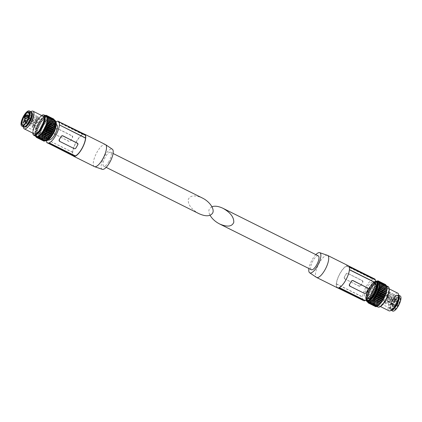<?xml version="1.0" encoding="UTF-8"?>
<svg xmlns="http://www.w3.org/2000/svg" width="422" height="422" viewBox="0 0 422 422"><rect width="100%" height="100%" fill="white"/><g stroke="black" fill="none" stroke-linecap="round" stroke-linejoin="round"><path stroke-width="0.32" stroke-dasharray="2.11 1.58" d="M398.595 297.252A8.345 2.801 -63.5 0 0 392.296 299.831A8.345 2.801 -63.5 0 0 389.638 308.118A8.345 2.801 -63.5 0 0 392.729 309.004M392.407 299.984A7.844 2.632 -63.5 0 0 390.614 309.379A7.844 2.632 -63.5 0 0 396.474 303.534A7.844 2.632 -63.5 0 0 397.619 295.337A7.844 2.632 -63.5 0 0 392.407 299.984M397.782 293.174A9.854 3.307 -63.5 0 0 391.231 299.008A9.854 3.307 -63.5 0 0 388.984 310.808M381.087 293.944A9.854 3.307 -63.5 0 0 378.835 305.75A9.854 3.307 -63.5 0 0 386.193 298.407A9.854 3.307 -63.5 0 0 387.633 288.11A9.854 3.307 -63.5 0 0 381.087 293.944M378.26 292.235A11.394 3.824 -63.5 0 0 375.659 305.881A11.394 3.824 -63.5 0 0 384.162 297.394A11.394 3.824 -63.5 0 0 385.829 285.494A11.394 3.824 -63.5 0 0 378.26 292.235M385.597 284.644L384.975 285.304L384.89 284.723L384.21 285.525L384.052 285.077L381.145 287.63L377.152 293.754L375.111 298.744L374.34 301.999L374.62 302.157L374.23 304.484L374.667 304.373L374.541 304.921L375.263 305.739L367.704 301.967M366.597 300.675L374.245 304.484L366.597 300.675L366.924 299.72L366.57 299.525L366.982 298.343L366.702 298.19L368.063 293.237L370.5 288.12L374.43 282.835L377.062 281.131M366.57 299.525L374.208 303.334L366.576 299.525M385.956 285.077L385.634 285.351L385.629 284.913M387.243 286.891L386.821 287.002L386.868 286.696M386.921 287.862L379.299 284.206M387.275 288.036L386.937 288.015M379.019 304.663L379.331 304.821M377.991 305.496L378.349 305.676M377.041 306.098L377.279 305.85L377.426 306.282M376.15 306.43L376.514 306.066L376.588 306.63M375.263 305.739L375.533 306.298L375.854 306.024L375.849 306.71M400.214 295.97A8.44 2.833 -63.5 0 0 394.607 300.965A8.44 2.833 -63.5 0 0 392.676 311.072M394.85 301.303A7.327 2.458 -63.5 0 0 392.602 309.257A7.327 2.458 -63.5 0 0 398.648 304.615A7.327 2.458 -63.5 0 0 398.721 297.004A7.327 2.458 -63.5 0 0 394.85 301.303M398.553 295.142L398.679 295.205A8.44 2.833 -63.5 0 0 398.553 295.142A8.44 2.833 -63.5 0 0 392.945 300.137A8.44 2.833 -63.5 0 0 391.02 310.244A8.44 2.833 -63.5 0 0 391.152 310.297L391.02 310.244M398.669 296.012A7.844 2.632 -63.5 0 0 398.289 295.669A7.844 2.632 -63.5 0 0 393.072 300.316A7.844 2.632 -63.5 0 0 391.284 309.711A7.844 2.632 -63.5 0 0 391.785 309.806M394.691 301.271A7.084 2.374 -63.5 0 0 392.529 308.962A7.084 2.374 -63.5 0 0 393.077 309.753A7.084 2.374 -63.5 0 0 398.363 304.478A7.084 2.374 -63.5 0 0 399.402 297.077A7.084 2.374 -63.5 0 0 398.437 297.114A7.084 2.374 -63.5 0 0 394.691 301.271M394.28 301.065A7.084 2.374 -63.5 0 0 393.984 301.593L384.22 296.724A7.084 2.374 -63.5 0 0 382.902 304.679A7.084 2.374 -63.5 0 0 387.169 301.208L396.933 306.077A7.084 2.374 -63.5 0 0 398.373 303.365L388.615 298.496A7.084 2.374 -63.5 0 0 389.664 292.488L399.428 297.362A7.084 2.374 -63.5 0 0 398.985 296.872A7.084 2.374 -63.5 0 0 398.526 296.787L388.767 291.918A7.084 2.374 -63.5 0 0 385.861 294.176L395.62 299.045A7.084 2.374 -63.5 0 0 394.28 301.065M393.984 301.593L395.129 300.707L385.365 295.833L384.22 296.724M385.365 295.833L385.861 294.176M398.526 296.787L398.204 298.143L388.446 293.274L388.767 291.918M388.446 293.274L389.664 292.488M398.373 303.365L397.408 304.12L387.644 299.245L388.615 298.496M387.644 299.245L386.916 300.469L387.169 301.208M385.492 301.967A0.986 0.332 116.5 0 1 384.838 302.548A0.986 0.332 116.5 0 1 385.059 301.371A0.986 0.332 116.5 0 1 385.713 300.786A0.986 0.332 116.5 0 1 385.492 301.967M387.064 295.31A0.986 0.332 116.5 0 1 386.41 295.891A0.986 0.332 116.5 0 1 386.636 294.714A0.986 0.332 116.5 0 1 387.291 294.129A0.986 0.332 116.5 0 1 387.064 295.31M384.236 300.227A0.986 0.332 116.5 0 1 383.582 300.807A0.986 0.332 116.5 0 1 383.809 299.631A0.986 0.332 116.5 0 1 384.463 299.045A0.986 0.332 116.5 0 1 384.236 300.227M388.319 297.051A0.986 0.332 116.5 0 1 387.665 297.637A0.986 0.332 116.5 0 1 387.887 296.455A0.986 0.332 116.5 0 1 388.541 295.869A0.986 0.332 116.5 0 1 388.319 297.051M397.408 304.12L396.675 305.338L396.933 306.077M398.204 298.143L399.428 297.362M395.129 300.707L395.62 299.045M375.533 306.298L368.221 302.648M375.311 305.987L367.673 302.178M375.179 305.802L367.689 302.068M367.362 301.741L366.908 301.113L367.029 300.564L366.607 300.675M374.9 305.417L367.261 301.609M374.768 305.233L367.129 301.424M374.541 304.921L366.908 301.113M211.923 206.722L209.47 208.732C208.515 210.499 208.716 212.677 210.077 215.278M318.299 255.859A7.76 2.601 -63.5 0 0 313.14 260.453A7.76 2.601 -63.5 0 0 311.367 269.748M315.851 254.64A11.257 3.777 -63.5 0 0 312.375 259.393A11.257 3.777 -63.5 0 0 308.92 268.524M360.81 285.567L362.751 282.197A1.234 1.145 144.2 0 0 362.319 280.625L347.781 273.372A1.234 1.145 144.2 0 0 346.135 273.91L344.199 277.28A1.234 1.145 144.2 0 0 344.632 278.852L359.169 286.105A1.234 1.145 144.2 0 0 360.81 285.567L359.169 286.105M349.395 285.668L364.313 293.248L366.016 292.794A11.948 4.009 -63.5 0 0 367.952 289.423L367.462 287.767M327.435 255.336A12.317 4.13 -63.5 0 0 319.417 262.7A12.317 4.13 -63.5 0 0 316.447 277.359M349.099 266.54L349.242 266.889M348.978 266.751A12.069 4.051 -63.5 0 1 349.332 269.579L349.263 269.7A11.948 4.009 -63.5 0 1 345.476 280.408A11.948 4.009 -63.5 0 1 339.051 287.461L338.982 287.582A12.069 4.051 -63.5 0 1 337.479 287.593A12.069 4.051 -63.5 0 1 337.136 287.35L337.014 287.561A12.317 4.13 -63.5 0 0 337.368 287.809M344.236 278.52L359.291 286.274M344.632 278.852L344.262 277.365A11.948 4.009 116.5 0 1 346.198 273.994L347.902 273.546L362.709 280.962M362.319 280.625L362.814 282.286A11.948 4.009 -63.5 0 0 360.873 285.657M348.366 265.77A12.317 4.13 -63.5 0 0 340.179 273.06A12.317 4.13 -63.5 0 0 336.635 287.039L362.925 299.878A12.069 4.051 -63.5 0 1 362.567 297.056L362.64 296.935A11.948 4.009 -63.5 0 1 366.428 286.227A11.948 4.009 -63.5 0 1 372.853 279.174L346.752 265.997A12.069 4.051 -63.5 0 1 348.255 265.987L374.425 279.042A12.069 4.051 -63.5 0 0 372.921 279.053M348.255 265.987A12.069 4.051 -63.5 0 1 348.598 266.229L348.725 266.018M336.761 286.828A12.069 4.051 -63.5 0 1 336.403 284.001L336.471 283.879A11.948 4.009 -63.5 0 1 340.264 273.171A11.948 4.009 -63.5 0 1 346.684 266.118L346.752 265.997M336.403 284.001L362.567 297.056M362.925 299.878L336.635 287.039M337.785 287.946L337.014 287.561M337.136 287.35L363.268 300.459M363.3 300.401A12.069 4.051 -63.5 0 0 363.643 300.643M339.051 287.461L339.351 287.609M362.804 300.089A12.317 4.13 -63.5 0 0 363.178 300.612M348.598 266.229L374.889 279.074M374.768 279.285A12.069 4.051 -63.5 0 0 374.425 279.042M346.684 266.118L372.853 279.174M336.471 283.879L362.64 296.935M367.219 287.324A8.313 2.79 -63.5 0 0 365.32 297.283A8.313 2.79 -63.5 0 0 371.529 291.09A8.313 2.79 -63.5 0 0 372.747 282.402A8.313 2.79 -63.5 0 0 367.219 287.324M375.548 283.806A8.313 2.79 -63.5 0 0 370.025 288.727A8.313 2.79 -63.5 0 0 368.126 298.681M370.126 288.864A7.844 2.632 -63.5 0 0 368.332 298.264A7.844 2.632 -63.5 0 0 374.193 292.42A7.844 2.632 -63.5 0 0 375.343 284.222A7.844 2.632 -63.5 0 0 370.126 288.864M373.961 293.206A7.844 2.632 116.5 0 1 373.692 293.691A7.844 2.632 116.5 0 1 368.475 298.333A7.844 2.632 116.5 0 1 370.268 288.938A7.844 2.632 116.5 0 1 375.48 284.291A7.844 2.632 116.5 0 1 374.683 291.755M375.522 282.197A10.102 3.387 -63.5 0 0 369.777 288.252A10.102 3.387 -63.5 0 0 366.802 299.567M367.367 300.29A10.102 3.387 -63.5 0 0 367.467 300.353A10.102 3.387 -63.5 0 0 375.01 292.826A10.102 3.387 -63.5 0 0 376.487 282.276A10.102 3.387 -63.5 0 0 376.377 282.228M375.527 282.054A10.102 3.387 -63.5 0 0 369.561 288.147A10.102 3.387 -63.5 0 0 366.681 299.662M368.427 300.264A10.102 3.387 -63.5 0 0 368.628 300.19A10.102 3.387 -63.5 0 0 374.794 292.72A10.102 3.387 -63.5 0 0 377.057 283.299A10.102 3.387 -63.5 0 0 376.994 283.093M378.196 281.68A11.394 3.824 -63.5 0 0 370.621 288.426A11.394 3.824 -63.5 0 0 368.021 302.073M23.948 126.964A8.345 2.801 116.5 0 1 23.405 124.748A8.345 2.801 116.5 0 1 29.271 112.996A8.345 2.801 116.5 0 1 31.365 112.094M24.729 126.758A7.844 2.632 116.5 0 1 24.381 126.663A7.844 2.632 116.5 0 1 25.526 118.466A7.844 2.632 116.5 0 1 31.386 112.621A7.844 2.632 116.5 0 1 31.671 112.843M23.321 126.795A9.854 3.307 116.5 0 1 23.331 126.041A9.854 3.307 116.5 0 1 30.257 112.157A9.854 3.307 116.5 0 1 30.859 111.698M34.367 133.89A9.854 3.307 116.5 0 1 35.807 123.593A9.854 3.307 116.5 0 1 43.165 116.25M36.171 136.506A11.394 3.824 116.5 0 1 37.838 124.606A11.394 3.824 116.5 0 1 46.341 116.119M35.506 136.179L43.081 139.714L42.691 139.36L42.812 138.806L42.39 138.922L42.706 137.968L42.358 137.772L42.764 136.591L42.506 136.306L43.255 133.178L45.376 128.035L47.253 124.791L50.213 121.077L50.587 121.146L51.284 120.133L51.505 120.434L52.201 119.516L52.36 119.959L53.04 119.157L53.125 119.742L53.747 119.078M35.443 135.905L35.052 135.552L35.179 134.998L34.741 135.109L35.068 134.159L34.72 133.959L35.131 132.782L34.873 132.492L36.15 127.829L37.663 124.379L41.562 118.366L43.645 116.319L43.867 116.62L44.495 115.76L44.721 116.15L45.217 115.559M52.201 119.516L44.574 115.718L52.212 119.526M51.284 120.133L43.645 116.319L51.289 120.133M42.669 117.179L50.308 120.987L42.669 117.179M23.447 126.858A8.44 2.833 116.5 0 1 24.682 118.044A8.44 2.833 116.5 0 1 30.98 111.756M28.928 121.684A7.844 2.632 116.5 0 1 23.711 126.331A7.844 2.632 116.5 0 1 24.861 118.134A7.844 2.632 116.5 0 1 30.716 112.289A7.844 2.632 116.5 0 1 28.928 121.684M29.429 112.896A7.084 2.374 116.5 0 1 29.471 113.038A7.084 2.374 116.5 0 1 27.309 120.729A7.084 2.374 116.5 0 1 23.563 124.886A7.084 2.374 116.5 0 1 23.426 124.933M27.414 121.452L27.857 119.584L28.86 118.635A7.084 2.374 116.5 0 1 27.72 120.935A7.084 2.374 116.5 0 1 27.414 121.452L37.178 126.32A7.084 2.374 116.5 0 1 32.774 129.997A7.084 2.374 116.5 0 1 33.982 122.269L24.223 117.4M28.86 118.635L38.624 123.504A7.084 2.374 116.5 0 0 39.742 118.767L29.983 113.898L29.461 114.299M29.434 112.911L29.514 112.569A7.084 2.374 116.5 0 1 29.983 113.898M29.514 112.569L39.272 117.443A7.084 2.374 116.5 0 0 39.098 117.321A7.084 2.374 116.5 0 0 35.553 119.737L26.945 115.443M27.857 119.584L37.616 124.453L37.178 126.32M37.616 124.453L38.624 123.504M29.413 114.678L38.908 119.415L39.742 118.767M38.908 119.415L39.272 117.443M28.474 117.97L35.179 121.314L35.553 119.737M35.179 121.314L34.314 122.728L33.982 122.269M33.681 124.949A0.986 0.332 -63.5 0 0 33.459 126.131A0.986 0.332 -63.5 0 0 34.113 125.545A0.986 0.332 -63.5 0 0 34.335 124.363A0.986 0.332 -63.5 0 0 33.681 124.949M37.764 121.773A0.986 0.332 -63.5 0 0 37.537 122.955A0.986 0.332 -63.5 0 0 38.191 122.369A0.986 0.332 -63.5 0 0 38.418 121.193A0.986 0.332 -63.5 0 0 37.764 121.773M34.936 126.69A0.986 0.332 -63.5 0 0 34.709 127.871A0.986 0.332 -63.5 0 0 35.364 127.286A0.986 0.332 -63.5 0 0 35.59 126.109A0.986 0.332 -63.5 0 0 34.936 126.69M36.508 120.033A0.986 0.332 -63.5 0 0 36.287 121.214A0.986 0.332 -63.5 0 0 36.941 120.629A0.986 0.332 -63.5 0 0 37.162 119.452A0.986 0.332 -63.5 0 0 36.508 120.033M35.052 135.552L42.691 139.36M35.279 135.863L42.917 139.671M43.081 139.714L43.682 140.732L44.004 140.457L43.993 141.143M35.411 136.042L43.044 139.851M35.838 136.506L43.324 140.241M35.823 136.612L43.455 140.42M36.371 137.087L43.682 140.732M44.299 140.869L44.658 140.505L44.732 141.069M45.186 140.537L45.423 140.289L45.576 140.721M46.135 139.935L46.494 140.109M47.195 139.096L39.562 135.288L47.164 139.102M47.201 139.102L47.475 139.255M55.424 122.475L55.071 122.296M55.393 121.325L54.971 121.436L55.018 121.135M54.1 119.51L53.784 119.785L53.779 119.352M198.926 213.648C191.562 209.423 187.996 204.749 188.223 199.638C190.032 195.312 194.727 194.764 202.307 197.992M108.86 161.547A7.76 2.601 116.5 0 1 103.701 166.141A7.76 2.601 116.5 0 1 104.835 158.034A7.76 2.601 116.5 0 1 110.633 152.252A7.76 2.601 116.5 0 1 108.86 161.547M53.984 132.492L55.926 129.121A1.234 1.145 -35.8 0 1 57.566 128.583L72.104 135.837A1.234 1.145 -35.8 0 1 72.537 137.408L70.601 140.779A1.234 1.145 -35.8 0 1 68.955 141.312L54.417 134.064A1.234 1.145 -35.8 0 1 53.984 132.492L54.048 132.577A11.948 4.009 116.5 0 1 55.984 129.206L57.687 128.752L72.5 136.169M102.293 169.338A11.257 3.777 116.5 0 1 103.786 157.512A11.257 3.777 116.5 0 1 112.336 149.203M72.104 135.837L72.6 137.493A11.948 4.009 -63.5 0 0 70.659 140.864L69.076 141.486L54.021 133.727M54.417 134.064L54.048 132.577M94.401 166.595A12.317 4.13 116.5 0 1 96.2 153.724A12.317 4.13 116.5 0 1 105.4 144.551M84.986 134.439L58.7 121.599M84.864 134.65A12.069 4.051 116.5 0 0 84.521 134.407A12.069 4.051 116.5 0 0 83.018 134.418L82.949 134.539A11.948 4.009 116.5 0 0 76.524 141.592A11.948 4.009 116.5 0 0 72.737 152.3L72.668 152.421A12.069 4.051 116.5 0 0 73.022 155.249L72.9 155.46A12.317 4.13 116.5 0 1 75.828 142.599A12.317 4.13 116.5 0 1 84.215 134.054M59.18 140.874L59.681 141.375M77.247 142.979L77.738 144.635A11.948 4.009 -63.5 0 1 75.802 148.006L74.098 148.454L59.56 141.206M73.365 155.823L47.232 142.715M73.745 156.013A12.069 4.051 116.5 0 1 73.402 155.771M46.736 142.404L72.9 155.46M73.022 155.249L46.858 142.193M72.668 152.421L46.499 139.365A12.069 4.051 116.5 0 0 46.504 140.816M72.737 152.3L46.499 139.365M46.573 139.244A11.948 4.009 116.5 0 1 56.02 121.858M82.949 134.539L56.78 121.483M83.018 134.418L56.854 121.367M49.253 139.598A8.313 2.79 116.5 0 1 50.471 130.91A8.313 2.79 116.5 0 1 56.68 124.717M51.975 133.273A8.313 2.79 116.5 0 1 46.452 138.194A8.313 2.79 116.5 0 1 47.665 129.512A8.313 2.79 116.5 0 1 53.874 123.319A8.313 2.79 116.5 0 1 51.975 133.273M51.874 133.136A7.844 2.632 116.5 0 1 46.657 137.778A7.844 2.632 116.5 0 1 47.807 129.58A7.844 2.632 116.5 0 1 53.668 123.736A7.844 2.632 116.5 0 1 51.874 133.136M48.308 128.309A7.844 2.632 -63.5 0 0 46.52 137.709A7.844 2.632 -63.5 0 0 51.732 133.062A7.844 2.632 -63.5 0 0 53.525 123.667A7.844 2.632 -63.5 0 0 48.308 128.309M52.222 133.748A10.102 3.387 116.5 0 1 45.513 139.724A10.102 3.387 116.5 0 1 46.99 129.174A10.102 3.387 116.5 0 1 54.533 121.647A10.102 3.387 116.5 0 1 52.222 133.748M52.439 133.853A10.102 3.387 116.5 0 1 45.729 139.835A10.102 3.387 116.5 0 1 44.943 138.701A10.102 3.387 116.5 0 1 47.206 129.28A10.102 3.387 116.5 0 1 53.372 121.81A10.102 3.387 116.5 0 1 54.749 121.758A10.102 3.387 116.5 0 1 52.439 133.853M51.379 133.574A11.394 3.824 116.5 0 1 43.804 140.32A11.394 3.824 116.5 0 1 45.471 128.415A11.394 3.824 116.5 0 1 53.979 119.927A11.394 3.824 116.5 0 1 51.379 133.574M389.037 288.057A11.146 3.74 -63.5 0 0 380.808 293.554A11.146 3.74 -63.5 0 0 379.636 306.899M388.113 286.633A11.394 3.824 -63.5 0 0 380.544 293.374A11.394 3.824 -63.5 0 0 377.943 307.021M397.339 301.656L397.793 301.071L397.339 301.656M396.495 300.786A0.802 0.269 -63.5 0 0 396.342 301.756A0.802 0.269 -63.5 0 0 396.912 301.144A0.802 0.269 -63.5 0 0 397.055 300.327A0.802 0.269 -63.5 0 0 396.495 300.786M395.456 300.227A0.986 0.332 -63.5 0 0 395.229 301.408A0.986 0.332 -63.5 0 0 395.968 300.675A0.986 0.332 -63.5 0 0 396.11 299.646A0.986 0.332 -63.5 0 0 395.456 300.227M393.257 304.832L393.71 304.246L393.257 304.832M392.413 303.961A0.802 0.269 -63.5 0 0 392.26 304.927A0.802 0.269 -63.5 0 0 392.829 304.32A0.802 0.269 -63.5 0 0 392.972 303.502A0.802 0.269 -63.5 0 0 392.413 303.961M391.373 303.402A0.986 0.332 -63.5 0 0 391.152 304.584A0.986 0.332 -63.5 0 0 391.885 303.851A0.986 0.332 -63.5 0 0 392.027 302.822A0.986 0.332 -63.5 0 0 391.373 303.402M396.226 300.116L396.538 299.33L396.226 300.116M395.24 299.045A0.802 0.269 -63.5 0 0 395.087 300.01A0.802 0.269 -63.5 0 0 395.657 299.404A0.802 0.269 -63.5 0 0 395.799 298.586A0.802 0.269 -63.5 0 0 395.24 299.045M394.201 298.486A0.986 0.332 -63.5 0 0 393.974 299.667A0.986 0.332 -63.5 0 0 394.712 298.934A0.986 0.332 -63.5 0 0 394.855 297.906A0.986 0.332 -63.5 0 0 394.201 298.486M394.654 306.773L394.966 305.987L394.654 306.773M393.668 305.702A0.802 0.269 -63.5 0 0 393.515 306.667A0.802 0.269 -63.5 0 0 394.085 306.061A0.802 0.269 -63.5 0 0 394.227 305.243A0.802 0.269 -63.5 0 0 393.668 305.702M392.629 305.143A0.986 0.332 -63.5 0 0 392.402 306.325A0.986 0.332 -63.5 0 0 393.14 305.591A0.986 0.332 -63.5 0 0 393.283 304.563A0.986 0.332 -63.5 0 0 392.629 305.143M396.675 305.338L386.916 300.469M396.606 305.623L386.847 300.754M397.302 304.246L387.544 299.377M398.284 298.248L388.52 293.38M395.298 300.406L385.539 295.537M379.051 304.663L371.418 300.854L379.051 304.663M378.138 305.386L370.505 301.577M378.001 305.481L370.69 301.83M377.294 305.871L369.656 302.062M377.168 305.924L369.704 302.205M376.535 306.103L368.897 302.294M376.419 306.119L368.902 302.368M375.875 306.082L368.237 302.273L375.78 306.055M375.337 305.802L367.699 301.994M374.931 305.275L367.293 301.466M374.878 305.169L367.245 301.361M374.667 304.515L367.034 300.701M374.641 304.373L367.008 300.564M374.235 304.389L366.597 300.58M374.557 303.534L366.924 299.72M374.551 303.36L366.918 299.546L374.562 303.36M374.219 303.223L366.581 299.409M374.599 302.358L366.961 298.549M374.62 302.157L366.982 298.343M374.34 301.999L366.702 298.19M374.361 301.867L366.723 298.059M374.789 301.018L367.151 297.209M374.831 300.791L367.198 296.982M374.625 300.506L366.992 296.698M374.662 300.364L367.024 296.555M375.126 299.551L367.493 295.738M375.195 299.303L367.557 295.495M375.063 298.892L367.425 295.083M375.111 298.744L367.472 294.936M375.601 297.985L367.968 294.176M375.691 297.732L368.058 293.918M375.638 297.204L368.005 293.396M375.696 297.046L368.063 293.237M376.208 296.365L368.57 292.551M376.313 296.102L368.675 292.293M376.34 295.479L368.707 291.665M376.408 295.321L368.775 291.507M376.92 294.725L369.287 290.916M377.046 294.466L369.408 290.658M377.152 293.754L369.514 289.946M377.231 293.601L369.593 289.787M377.732 293.111L370.094 289.302M377.864 292.857L370.231 289.049M378.049 292.082L370.416 288.268M378.138 291.929L370.5 288.12M378.613 291.56L370.975 287.751M378.761 291.322L371.123 287.509M379.014 290.494L371.381 286.686M379.104 290.357L371.471 286.543M379.547 290.109L371.914 286.301M379.7 289.893L372.067 286.079M380.022 289.033L372.389 285.225M380.116 288.912L372.478 285.103M380.512 288.796L372.879 284.987M380.67 288.606L373.032 284.792M381.05 287.741L373.412 283.932M381.145 287.63L373.507 283.821M381.483 287.656L373.85 283.848M381.636 287.493L374.003 283.679M382.068 286.643L374.43 282.835M382.158 286.554L374.525 282.745L382.158 286.554M374.805 282.904L382.438 286.712L374.799 282.898M382.585 286.58L374.947 282.772M383.055 285.768L375.416 281.959M383.139 285.699L375.506 281.891L383.134 285.694M383.345 285.984L375.712 282.176L383.355 285.995M383.487 285.894L375.849 282.086M383.983 285.135L376.345 281.326M384.062 285.093L376.424 281.279M384.194 285.504L376.556 281.69M384.321 285.446L376.688 281.638M384.832 284.766L377.194 280.952M384.901 284.744L377.69 281.142L384.89 284.723M384.954 285.267L377.321 281.458M385.07 285.256L377.432 281.442M385.576 284.66L377.943 280.852M385.613 285.288L378.059 281.521M385.708 285.319L378.07 281.506M386.151 285.567L378.613 281.806M386.225 285.636L378.592 281.827M386.557 286.095L379.051 282.35M386.61 286.2L378.972 282.392M386.821 286.86L379.373 283.146M386.847 287.002L379.209 283.194M375.522 281.579A10.45 3.508 -63.5 0 0 369.187 287.894A10.45 3.508 -63.5 0 0 366.291 299.942M375.506 281.274A10.798 3.624 -63.5 0 0 374.826 281.453A10.798 3.624 -63.5 0 0 369.113 287.788A10.798 3.624 -63.5 0 0 365.811 299.514L365.811 299.514A10.798 3.624 -63.5 0 0 366.038 300.105M374.826 281.453L373.744 282.07C372.183 283.231 370.632 285.14 369.086 287.793C366.407 292.715 365.315 296.624 365.811 299.514L365.943 300.016A11.215 3.761 -63.5 0 0 365.979 300.142L365.943 300.016A11.215 3.761 -63.5 0 1 369.371 287.836A11.215 3.761 -63.5 0 1 375.306 281.258A11.215 3.761 -63.5 0 1 375.496 281.184L374.826 281.453M377.273 281.221A11.394 3.824 -63.5 0 0 369.704 287.968A11.394 3.824 -63.5 0 0 367.098 301.614M32.8 133.109A11.146 3.74 116.5 0 1 35.416 123.403A11.146 3.74 116.5 0 1 41.599 115.47M33.887 135.367A11.394 3.824 116.5 0 1 35.553 123.467A11.394 3.824 116.5 0 1 44.057 114.979M27.034 116.013L27.446 115.185M27.773 116.757A0.802 0.269 116.5 0 1 27.915 115.939A0.802 0.269 116.5 0 1 28.485 115.333M29.371 116.857A0.986 0.332 116.5 0 1 28.717 117.437A0.986 0.332 116.5 0 1 28.86 116.409A0.986 0.332 116.5 0 1 29.598 115.675A0.986 0.332 116.5 0 1 29.371 116.857M25.462 122.67L25.874 121.842M26.76 122.955A0.802 0.269 116.5 0 1 26.201 123.414A0.802 0.269 116.5 0 1 26.343 122.596A0.802 0.269 116.5 0 1 26.913 121.99A0.802 0.269 116.5 0 1 26.76 122.955M27.799 123.514A0.986 0.332 116.5 0 1 27.145 124.094A0.986 0.332 116.5 0 1 27.288 123.066A0.986 0.332 116.5 0 1 28.026 122.333A0.986 0.332 116.5 0 1 27.799 123.514M28.274 117.532L28.701 116.926M29.587 118.039A0.802 0.269 116.5 0 1 29.028 118.498A0.802 0.269 116.5 0 1 29.171 117.68A0.802 0.269 116.5 0 1 29.74 117.073A0.802 0.269 116.5 0 1 29.587 118.039M30.627 118.598A0.986 0.332 116.5 0 1 29.973 119.178A0.986 0.332 116.5 0 1 30.115 118.149A0.986 0.332 116.5 0 1 30.848 117.416A0.986 0.332 116.5 0 1 30.627 118.598M24.196 120.708L24.618 120.101M24.945 121.673A0.802 0.269 116.5 0 1 25.088 120.856A0.802 0.269 116.5 0 1 25.658 120.244M26.713 121.43A0.986 0.332 116.5 0 1 26.544 121.773A0.986 0.332 116.5 0 1 25.89 122.354A0.986 0.332 116.5 0 1 26.032 121.325A0.986 0.332 116.5 0 1 26.771 120.592M27.894 119.294L34.477 122.58M27.805 119.473L34.303 122.718L27.805 119.479M28.406 118.144L35.11 121.489M29.071 114.441L38.835 119.31M28.026 119.284L37.79 124.152M38.56 122.707L46.198 126.516M38.376 123.482L46.014 127.296M38.244 123.736L45.877 127.549M37.743 124.226L45.376 128.035M37.663 124.379L45.302 128.193M37.558 125.091L45.191 128.9M37.431 125.35L45.07 129.164M36.925 125.946L44.558 129.754M36.851 126.104L44.489 129.913M36.825 126.727L44.463 130.54M36.719 126.99L44.352 130.799M36.208 127.676L43.846 131.485M36.15 127.829L43.788 131.643M36.202 128.357L43.841 132.165M36.118 128.61L43.751 132.424M35.622 129.369L43.255 133.178M35.575 129.522L43.208 133.331M35.706 129.934L43.339 133.742M35.638 130.176L43.276 133.985M35.174 130.989L42.807 134.797M35.137 131.131L42.775 134.94M35.343 131.421L42.981 135.23M35.3 131.648L42.938 135.457M34.873 132.492L42.506 136.306M34.852 132.624L42.49 136.433M35.131 132.782L42.764 136.591M35.11 132.983L42.743 136.797M34.731 133.848L42.364 137.656M34.725 133.964L42.358 137.772L34.72 133.959M35.063 133.985L42.701 137.794M35.068 134.159L42.706 137.968M34.746 135.014L42.385 138.822M34.757 135.109L42.39 138.922L34.741 135.109M35.153 134.998L42.791 138.806M35.179 135.14L42.817 138.949M35.39 135.8L43.028 139.608M35.849 136.401L43.408 140.173M35.849 136.433L43.482 140.241M36.387 136.728L43.93 140.494M36.387 136.712L44.02 140.521M37.052 136.807L44.568 140.558M37.046 136.733L44.679 140.542M37.853 136.638L45.312 140.362M37.806 136.496L45.444 140.31M38.835 136.269L46.151 139.914M38.655 136.016L46.288 139.824L38.645 136.005M47.449 118.64L55.082 122.454L47.438 118.64M47.359 117.627L54.992 121.436M47.522 117.58L54.965 121.299M47.122 116.831L54.754 120.639M47.195 116.788L54.707 120.534M46.736 116.261L54.375 120.075M46.763 116.245L54.301 120.006M53.763 119.727L46.204 115.955L53.858 119.753M46.093 115.285L53.726 119.099M45.581 115.881L53.214 119.69M45.465 115.897L53.103 119.706M53.04 119.157L45.85 115.57L53.051 119.178M45.344 115.391L52.977 119.199M44.832 116.076L52.47 119.885M44.706 116.129L52.344 119.938M44.495 115.76L52.128 119.574M43.999 116.519L51.637 120.328M43.862 116.614L51.495 120.423M43.566 116.393L51.199 120.201M43.097 117.205L50.735 121.014M42.949 117.337L50.582 121.146L42.949 117.337M42.58 117.269L50.213 121.077M42.147 118.118L49.785 121.926M41.994 118.281L49.632 122.09M41.657 118.26L49.29 122.069M41.562 118.366L49.195 122.18M41.182 119.231L48.815 123.039M41.024 119.426L48.662 123.235M40.628 119.537L48.266 123.345M40.533 119.663L48.171 123.472M40.211 120.518L47.85 124.326M40.058 120.734L47.697 124.548M39.621 120.982L47.253 124.791M39.526 121.119L47.164 124.928M39.272 121.947L46.905 125.756M39.125 122.185L46.763 125.993M38.65 122.559L46.283 126.368M52.813 134.106A10.45 3.508 116.5 0 1 45.054 139.123A10.45 3.508 116.5 0 1 47.396 129.375A10.45 3.508 116.5 0 1 53.773 121.647A10.45 3.508 116.5 0 1 56.126 124.733A10.45 3.508 116.5 0 1 52.813 134.106M47.174 140.547A10.798 3.624 116.5 0 1 47.29 129.322A10.798 3.624 116.5 0 1 56.189 122.485M46.694 140.742A11.215 3.761 116.5 0 1 46.816 129.085A11.215 3.761 116.5 0 1 56.057 121.984M43.804 140.32L44.938 140.869A11.394 3.824 116.5 0 1 44.727 140.779A11.394 3.824 116.5 0 1 46.394 128.879A11.394 3.824 116.5 0 1 54.902 120.386M389.253 288.917L387.633 288.11M380.454 306.551L378.835 305.75M386.494 285.821L385.829 285.494M376.783 306.441L375.659 305.881M398.289 295.669L397.619 295.337M391.284 309.711L390.614 309.379M392.529 308.962L392.602 309.257M398.437 297.114L398.721 297.004M399.402 297.077L398.985 296.872M393.077 309.753L382.902 304.679M387.665 297.637L395.229 301.408L397.382 301.899A0.485 0.485 0 0 0 397.793 301.071L396.11 299.646L388.541 295.869M383.582 300.807L391.152 304.584L393.299 305.074A0.485 0.485 0 0 0 393.71 304.246L392.027 302.822L384.463 299.045M386.41 295.891L393.974 299.667L396.126 300.158A0.485 0.485 0 0 0 396.538 299.33L394.855 297.906L387.291 294.129M384.838 302.548L392.402 306.325L394.554 306.815A0.485 0.485 0 0 0 394.966 305.987L393.283 304.563L385.713 300.786M398.22 298.27L388.456 293.401M378.133 305.38L370.495 301.566M377.279 305.85L369.64 302.041M376.514 306.066L368.875 302.257M375.854 306.024L368.216 302.215M375.316 305.718L367.683 301.909M374.921 305.164L367.282 301.355M374.667 304.373L367.029 300.564M384.052 285.077L376.419 281.268M384.21 285.525L376.577 281.711M384.975 285.304L377.342 281.495M385.634 285.351L377.996 281.543M386.167 285.652L378.534 281.843M386.568 286.206L378.935 282.397M386.821 287.002L379.188 283.194M386.927 288.015L379.288 284.201M337.479 287.593L338.217 287.957M375.322 283.689L372.747 282.402M367.9 298.57L365.32 297.283M377.057 283.299L376.946 282.877M368.628 300.19L368.227 300.353M23.405 124.748L23.331 126.041M29.271 112.996L30.257 112.157M32.747 133.083L32.789 131.464L34.277 125.914L38.782 118.065L41.546 115.449M23.711 126.331L24.381 126.663M30.716 112.289L31.386 112.621M29.471 113.038L29.398 112.743M23.563 124.886L23.279 124.996M22.598 124.923L32.774 129.997M28.923 112.247L39.098 117.321M28.227 117.142L36.287 121.214M29.255 115.528L37.162 119.452M25.679 122.892L27.145 124.094L34.709 127.871M26.396 121.916L28.026 122.333L35.59 126.109M28.485 117.949L29.973 119.178L37.537 122.955M28.849 116.947L30.848 117.416L38.418 121.193M25.399 122.058L33.459 126.131M27.113 120.761L34.335 124.363M29.408 114.721L38.845 119.431M35.073 133.985L42.712 137.799M35.179 134.998L42.812 138.806M35.432 135.794L43.065 139.603M35.833 136.348L43.466 140.157M36.366 136.649L44.004 140.457M37.025 136.696L44.658 140.505M37.79 136.475L45.423 140.289M47.333 117.627L54.971 121.436M47.079 116.836L54.718 120.645M46.684 116.282L54.317 120.091M46.146 115.976L53.784 119.785M45.486 115.934L53.125 119.742M44.721 116.15L52.36 119.959M43.867 116.62L51.505 120.434M103.701 166.141L106.149 167.36M110.633 152.252L113.08 153.476M84.521 134.407L58.732 121.541M46.452 138.194L48.899 139.418M53.874 123.319L56.321 124.537M44.943 138.701L45.054 139.123C44.136 135.626 48.319 124.585 53.773 121.647L53.372 121.81M53.979 119.927L54.638 120.259"/><path stroke-width="0.63" d="M380.454 306.551L388.984 310.808A9.854 3.307 -63.5 0 0 391.743 309.843L392.729 309.004A8.345 2.801 -63.5 0 0 398.595 297.252L398.669 295.959A9.854 3.307 -63.5 0 0 397.782 293.174L389.253 288.917M391.743 309.843A9.854 3.307 -63.5 0 0 398.669 295.959M385.629 284.913L385.597 284.644M386.162 285.494L385.956 285.077L378.318 281.268L379.309 282.64L379.188 283.194L379.621 283.083L379.294 284.032L379.647 284.228L379.257 285.203L379.494 285.694L378.745 288.822L376.624 293.965L374.747 297.209L371.787 300.923L371.265 300.986L370.716 301.867L370.495 301.566L369.799 302.484L369.53 302.115L368.96 302.843L368.875 302.257L368.221 302.933L368.237 302.273M386.563 286.063L386.309 285.567L378.676 281.759M386.868 286.696L386.721 286.137L379.083 282.329M386.921 287.862L387.259 286.891L379.631 283.088M379.331 304.821L371.692 301.013L379.331 304.821L381.467 302.337L384.337 297.621L386.425 292.478L387.28 288.041L379.652 284.233M379.019 304.663L371.265 300.986M378.355 305.681L370.716 301.867L378.355 305.681L378.903 304.795M377.437 306.293L369.799 302.484L377.437 306.293L377.991 305.496M368.986 302.838L376.598 306.652L377.041 306.098M368.253 302.922L375.86 306.741L376.15 306.43M392.676 311.072A8.44 2.833 -63.5 0 0 398.98 304.784A8.44 2.833 -63.5 0 0 400.214 295.97L398.679 295.205A8.44 2.833 -63.5 0 1 397.318 303.956A8.44 2.833 -63.5 0 1 391.152 310.297L392.676 311.072M391.785 309.806A7.844 2.632 -63.5 0 0 397.139 303.866A7.844 2.632 -63.5 0 0 398.669 296.012M368.142 302.247L367.9 302.49L367.362 301.741M368.221 302.648L367.9 302.49M377.062 281.131L377.257 280.91L377.3 281.237M377.516 281.342L377.996 280.82L377.996 281.543L378.318 281.268M386.177 285.388L378.545 281.579M386.589 285.958L378.956 282.149M386.948 286.448L379.309 282.64M210.077 215.278C212.102 218.818 215.31 221.729 219.693 224.008C227.273 227.236 231.968 226.688 233.777 222.362C234.004 217.251 230.438 212.577 223.074 208.352C218.649 206.237 214.935 205.693 211.923 206.722M219.693 224.008L311.367 269.748A7.76 2.601 -63.5 0 0 317.165 263.966A7.76 2.601 -63.5 0 0 318.299 255.859L223.074 208.352M366.074 292.879L368.016 289.508A1.234 1.145 144.2 0 0 367.583 287.936L353.045 280.688A1.234 1.145 144.2 0 0 351.399 281.221L349.463 284.592A1.234 1.145 144.2 0 0 349.896 286.163L364.434 293.417A1.234 1.145 144.2 0 0 366.074 292.879M308.92 268.524A11.257 3.777 -63.5 0 0 309.664 272.797A11.257 3.777 -63.5 0 0 318.214 264.488A11.257 3.777 -63.5 0 0 319.707 252.662A11.257 3.777 -63.5 0 0 315.851 254.64M367.979 288.273L352.924 280.514L351.341 281.136A11.948 4.009 116.5 0 1 349.4 284.507L349.775 285.995M309.664 272.797L316.447 277.359A12.317 4.13 -63.5 0 0 316.6 277.449A12.317 4.13 -63.5 0 0 325.8 268.276A12.317 4.13 -63.5 0 0 327.599 255.405A12.317 4.13 -63.5 0 0 327.435 255.336L319.707 252.662M316.6 277.449L337.368 287.809A12.317 4.13 -63.5 0 0 345.866 279.965A12.317 4.13 -63.5 0 0 349.099 266.54L375.142 279.807A12.069 4.051 -63.5 0 1 375.501 282.634L375.427 282.756A11.948 4.009 -63.5 0 1 371.64 293.464A11.948 4.009 -63.5 0 1 365.22 300.517L339.188 287.683M375.263 279.596A12.317 4.13 -63.5 0 0 374.889 279.074L348.725 266.018A12.317 4.13 -63.5 0 0 348.366 265.77L327.599 255.405M363.268 300.459L337.785 287.946M338.217 287.957L363.643 300.643A12.069 4.051 -63.5 0 0 365.146 300.633M339.351 287.609L365.22 300.517M349.432 269.785L375.427 282.756M349.448 269.637L375.501 282.634M349.242 266.889L375.142 279.807M367.9 298.57L368.126 298.681A8.313 2.79 -63.5 0 0 374.335 292.488A8.313 2.79 -63.5 0 0 375.548 283.806L375.322 283.689M374.683 291.755A7.844 2.632 116.5 0 1 373.961 293.206M366.802 299.567A10.102 3.387 -63.5 0 0 367.367 300.29M376.377 282.228A10.102 3.387 -63.5 0 0 375.522 282.197M366.681 299.662A10.102 3.387 -63.5 0 0 367.251 300.242A10.102 3.387 -63.5 0 0 368.427 300.264M376.994 283.093A10.102 3.387 -63.5 0 0 376.271 282.165A10.102 3.387 -63.5 0 0 375.527 282.054M377.273 281.221A11.394 3.824 -63.5 0 1 375.606 293.121A11.394 3.824 -63.5 0 1 367.098 301.614L368.021 302.073A11.394 3.824 -63.5 0 0 376.529 293.585A11.394 3.824 -63.5 0 0 378.196 281.68L377.273 281.221L375.306 281.258M31.365 112.094A8.345 2.801 116.5 0 1 29.704 122.169A8.345 2.801 116.5 0 1 23.948 126.964M31.671 112.843A7.844 2.632 116.5 0 1 29.593 122.016A7.844 2.632 116.5 0 1 24.729 126.758M30.859 111.698A9.854 3.307 116.5 0 1 33.016 111.192A9.854 3.307 116.5 0 1 30.769 122.992A9.854 3.307 116.5 0 1 24.218 128.826A9.854 3.307 116.5 0 1 23.321 126.795M33.016 111.192L43.165 116.25A9.854 3.307 116.5 0 1 40.913 128.056A9.854 3.307 116.5 0 1 34.367 133.89L24.218 128.826M41.546 115.449L42.933 114.853L44.057 114.979L46.341 116.119A11.394 3.824 116.5 0 1 43.74 129.765A11.394 3.824 116.5 0 1 36.171 136.506L33.887 135.367L33.106 134.539L32.747 133.083M46.22 115.945L46.467 115.702L47.459 117.079L47.333 117.627L47.77 117.516L47.38 119.843L47.66 120.001L46.362 124.796L44.769 128.399L41.978 132.967L38.866 136.306L38.645 136.005L37.948 136.923L37.79 136.475L37.11 137.277L37.025 136.696L36.371 137.372L36.366 136.649L36.044 136.923L35.506 136.179M47.48 139.255L39.842 135.446L47.48 139.255L50.529 135.457L52.486 132.054L54.575 126.916L55.43 122.475L47.797 118.672L55.43 122.475M45.666 115.781L46.14 115.259L46.125 115.918M45.217 115.559L45.402 115.348L45.444 115.67M27.393 121.035A8.44 2.833 116.5 0 1 21.786 126.03A8.44 2.833 116.5 0 1 23.02 117.216A8.44 2.833 116.5 0 1 29.324 110.928A8.44 2.833 116.5 0 1 27.393 121.035M27.15 120.697A7.327 2.458 116.5 0 1 23.279 124.996A7.327 2.458 116.5 0 1 23.352 117.385A7.327 2.458 116.5 0 1 29.398 112.743A7.327 2.458 116.5 0 1 27.15 120.697M29.324 110.928L30.98 111.756A8.44 2.833 116.5 0 1 29.055 121.863A8.44 2.833 116.5 0 1 23.447 126.858L21.786 126.03M23.426 124.933A7.084 2.374 116.5 0 1 22.598 124.923A7.084 2.374 116.5 0 1 23.637 117.522A7.084 2.374 116.5 0 1 28.923 112.247A7.084 2.374 116.5 0 1 29.429 112.896M25.795 114.868L24.719 117.712L24.223 117.4A7.084 2.374 116.5 0 1 25.795 114.868L26.945 115.443M29.461 114.299L29.071 114.441L29.434 112.911M36.044 136.923L36.371 137.087M36.403 137.356L44.004 141.18L44.299 140.869M37.131 137.277L44.743 141.09L45.186 140.537M45.581 140.732L37.948 136.923L45.581 140.732L46.135 139.935M46.499 140.115L38.866 136.306L46.499 140.115L47.164 139.102M47.443 118.466L55.071 122.296M55.076 122.28L55.403 121.325L47.776 117.527L55.403 121.325M55.018 121.135L54.871 120.576L47.232 116.767M47.459 117.079L55.092 120.887M54.712 120.497L54.459 120.006L46.821 116.198M47.1 116.583L54.739 120.391M54.311 119.932L54.1 119.51L46.467 115.702M46.689 116.013L54.327 119.822M53.779 119.352L53.747 119.078M113.08 153.476L202.307 197.992C209.766 201.574 215.014 209.412 212.53 213.268C210.056 216.475 205.519 216.602 198.926 213.648L106.149 167.36M84.215 134.054A12.317 4.13 116.5 0 1 84.632 134.191L105.4 144.551A12.317 4.13 116.5 0 1 105.553 144.64L112.336 149.203A11.257 3.777 116.5 0 1 109.625 162.607A11.257 3.777 116.5 0 1 102.293 169.338L94.565 166.664A12.317 4.13 116.5 0 1 94.401 166.595L73.634 156.23A12.317 4.13 116.5 0 1 73.275 155.982L73.365 155.823M59.249 139.803L61.19 136.433A1.234 1.145 -35.8 0 1 62.831 135.895L77.368 143.148A1.234 1.145 -35.8 0 1 77.801 144.72L75.865 148.09A1.234 1.145 -35.8 0 1 74.219 148.628L59.681 141.375A1.234 1.145 -35.8 0 1 59.249 139.803L59.56 141.206M105.553 144.64A12.317 4.13 116.5 0 1 102.583 159.3A12.317 4.13 116.5 0 1 94.565 166.664M84.632 134.191A12.317 4.13 116.5 0 1 84.986 134.439L58.7 121.599A12.069 4.051 116.5 0 0 58.357 121.357A12.069 4.051 116.5 0 0 56.854 121.367L56.78 121.483A11.948 4.009 116.5 0 0 56.02 121.858M77.764 143.48L62.709 135.726L61.127 136.343A11.948 4.009 116.5 0 1 59.185 139.714M75.248 156.003L49.079 142.947A12.069 4.051 116.5 0 1 47.575 142.958L73.745 156.013A12.069 4.051 116.5 0 0 75.248 156.003L75.316 155.882A11.948 4.009 116.5 0 0 81.736 148.829A11.948 4.009 116.5 0 0 85.529 138.121L85.597 137.999A12.069 4.051 116.5 0 0 85.239 135.172L85.365 134.961A12.317 4.13 116.5 0 1 81.821 148.94A12.317 4.13 116.5 0 1 73.634 156.23M47.575 142.958A12.069 4.051 116.5 0 1 47.232 142.715L73.275 155.982M46.504 140.816A12.069 4.051 116.5 0 0 46.858 142.193L46.736 142.404A12.317 4.13 116.5 0 0 47.111 142.926M58.822 121.388A12.317 4.13 116.5 0 1 59.196 121.911L85.365 134.961M85.239 135.172L59.196 121.911M85.597 137.999L59.433 124.944A12.069 4.051 116.5 0 0 59.075 122.122M85.529 138.121L59.433 124.944M59.36 125.065A11.948 4.009 116.5 0 1 55.572 135.773A11.948 4.009 116.5 0 1 49.147 142.826L75.316 155.882M56.321 124.537L56.68 124.717A8.313 2.79 116.5 0 1 54.781 134.676A8.313 2.79 116.5 0 1 49.253 139.598L48.899 139.418M379.636 306.899A11.146 3.74 -63.5 0 0 386.584 298.597A11.146 3.74 -63.5 0 0 389.037 288.057M388.113 286.633C392.56 290.642 382.438 309.009 377.943 307.021A11.394 3.824 -63.5 0 0 386.447 298.533A11.394 3.824 -63.5 0 0 388.113 286.633L386.494 285.821M383.35 299.441L375.717 295.632M382.875 299.815L375.237 296.007M382.728 300.053L375.095 296.244M382.474 300.881L374.836 297.072M382.379 301.018L374.747 297.209M381.942 301.266L374.303 297.452M381.789 301.482L374.15 297.674M381.467 302.337L373.829 298.528M381.372 302.463L373.734 298.655M380.976 302.574L373.338 298.765M380.818 302.769L373.185 298.961M380.438 303.634L372.805 299.82M380.343 303.74L372.71 299.931M380.006 303.719L372.368 299.91M379.853 303.882L372.215 300.074M379.42 304.731L371.787 300.923M378.434 305.607L370.801 301.799M370.69 301.83L370.363 301.672M377.505 306.24L369.872 302.426M376.656 306.609L369.023 302.801M375.907 306.715L368.274 302.901M377.69 281.142L377.268 280.931L377.701 281.131M385.639 284.665L378.007 280.857M387.254 286.986L379.615 283.178M386.932 287.841L379.294 284.032M387.269 288.152L379.636 284.344M386.89 289.017L379.257 285.203M386.868 289.218L379.236 285.409M387.148 289.376L379.51 285.567M387.127 289.508L379.494 285.694M386.7 290.352L379.061 286.543M386.657 290.579L379.019 286.77M386.863 290.869L379.225 287.06M386.826 291.011L379.193 287.203M386.362 291.824L378.724 288.015M386.294 292.066L378.661 288.258M386.425 292.478L378.792 288.669M386.378 292.631L378.745 288.822M385.882 293.39L378.249 289.576M385.798 293.643L378.159 289.835M385.85 294.171L378.212 290.357M385.792 294.324L378.154 290.515M385.281 295.01L377.648 291.201M385.175 295.273L377.537 291.46M385.149 295.896L377.511 292.087M385.075 296.054L377.442 292.246M384.569 296.65L376.93 292.836M384.442 296.909L376.809 293.1M384.337 297.621L376.698 293.807M384.257 297.774L376.624 293.965M383.756 298.264L376.123 294.451M383.624 298.518L375.986 294.704M383.44 299.293L375.802 295.484M366.291 299.942A10.45 3.508 -63.5 0 0 368.227 300.353A10.45 3.508 -63.5 0 0 374.604 292.625A10.45 3.508 -63.5 0 0 376.946 282.877A10.45 3.508 -63.5 0 0 375.522 281.579M366.038 300.105A10.798 3.624 -63.5 0 0 374.667 292.757A10.798 3.624 -63.5 0 0 375.506 281.274M365.979 300.142A11.215 3.761 -63.5 0 0 375.147 292.989A11.215 3.761 -63.5 0 0 375.496 281.184M41.599 115.47A11.146 3.74 116.5 0 1 44.758 117.991A11.146 3.74 116.5 0 1 41.192 128.446A11.146 3.74 116.5 0 1 32.8 133.109M44.057 114.979A11.394 3.824 116.5 0 1 41.456 128.626A11.394 3.824 116.5 0 1 33.887 135.367M27.034 116.013A0.485 0.485 0 0 1 27.446 115.185L27.034 116.013L28.227 117.142M27.446 115.185L28.485 115.333A0.802 0.269 116.5 0 1 28.332 116.298A0.802 0.269 116.5 0 1 27.773 116.757M25.462 122.67A0.485 0.485 0 0 1 25.874 121.842L25.679 122.892M28.485 117.949L28.29 117.754A0.485 0.485 0 0 1 28.701 116.926L28.274 117.532M24.618 120.101L25.658 120.244A0.802 0.269 116.5 0 1 25.505 121.214A0.802 0.269 116.5 0 1 24.945 121.673L24.207 120.929A0.485 0.485 0 0 1 24.618 120.101L24.196 120.708M25.658 120.244L26.771 120.592A0.986 0.332 116.5 0 1 26.713 121.43M24.719 117.712L27.894 119.294M24.571 117.865L27.805 119.473L24.555 117.859M25.352 116.62L28.406 118.144M25.42 116.446L28.474 117.97M29.15 114.547L29.413 114.678M36.424 137.34L44.057 141.148M37.168 137.234L44.806 141.048M38.017 136.865L45.655 140.674M38.513 136.106L38.835 136.269M38.945 136.232L46.584 140.041M39.415 135.42L47.053 139.228M39.932 135.357L47.57 139.165M40.364 134.507L47.997 138.321M40.517 134.344L48.15 138.152M40.855 134.37L48.493 138.179M40.95 134.259L48.588 138.068M41.33 133.394L48.968 137.208M41.488 133.204L49.121 137.013M41.883 133.088L49.522 136.897M41.978 132.967L49.611 136.775M42.3 132.107L49.933 135.921M42.453 131.891L50.086 135.699M42.896 131.643L50.529 135.457M42.986 131.506L50.619 135.314M43.239 130.678L50.877 134.491M43.387 130.44L51.025 134.249M43.862 130.071L51.5 133.88M43.951 129.918L51.584 133.732M44.136 129.143L51.769 132.951M44.268 128.889L51.906 132.698M44.769 128.399L52.407 132.213M44.848 128.246L52.486 132.054M44.954 127.534L52.592 131.342M45.08 127.275L52.713 131.084M45.592 126.679L53.225 130.493M45.66 126.521L53.293 130.335M45.687 125.898L53.325 129.707M45.792 125.635L53.43 129.448M46.304 124.954L53.937 128.763M46.362 124.796L53.995 128.605M46.309 124.268L53.942 128.082M46.399 124.015L54.032 127.824M46.889 123.256L54.528 127.064M46.937 123.108L54.575 126.916M46.805 122.696L54.443 126.505M46.874 122.449L54.507 126.262M47.338 121.636L54.976 125.445M47.375 121.494L55.008 125.302M47.169 121.209L54.802 125.017M47.211 120.982L54.849 124.791M47.639 120.133L55.277 123.941M47.66 120.001L55.298 123.81M47.38 119.843L55.018 123.657M47.401 119.642L55.039 123.451M47.781 118.777L55.419 122.591M47.765 117.611L55.403 121.42M46.151 115.29L53.789 119.099M45.412 115.37L45.84 115.581L45.402 115.348M52.887 134.212A10.798 3.624 116.5 0 1 47.174 140.547L48.256 139.93C49.817 138.769 51.368 136.86 52.914 134.207C55.593 129.285 56.685 125.376 56.189 122.485L56.189 122.485A10.798 3.624 116.5 0 1 52.887 134.212M56.189 122.485L56.057 121.984A11.215 3.761 116.5 0 1 52.629 134.164A11.215 3.761 116.5 0 1 46.694 140.742L47.174 140.547M54.638 120.259L54.902 120.386A11.394 3.824 116.5 0 1 52.296 134.032A11.394 3.824 116.5 0 1 44.943 140.864M377.943 307.021L376.783 306.441M376.598 306.652L368.96 302.843M375.86 306.741L368.221 302.933M385.629 284.628L377.996 280.82M387.259 286.891L379.621 283.083M387.28 288.041L379.647 284.228M368.227 300.353C371.571 298.987 377.875 289.007 376.946 282.877M367.098 301.614L365.943 300.016M28.485 115.333L29.598 115.675M25.874 121.842L26.396 121.916M24.945 121.673L25.399 122.058M26.771 120.592L27.113 120.761M29.086 114.562L29.408 114.721M36.371 137.372L44.004 141.18M37.11 137.277L44.743 141.09M46.14 115.259L53.779 119.067M58.732 121.541L58.357 121.357M44.727 140.779L46.694 140.742M54.902 120.386L56.057 121.984"/></g></svg>
